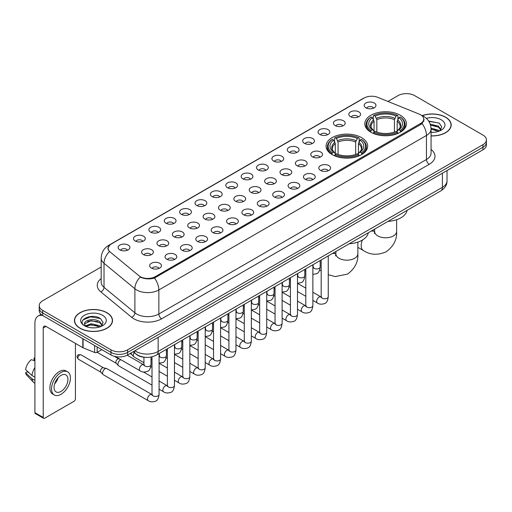 <?xml version="1.0" encoding="UTF-8"?>
<svg xmlns="http://www.w3.org/2000/svg" width="512" height="512" viewBox="0 0 512 512"><rect width="100%" height="100%" fill="white"/><g stroke="black" fill="none" stroke-linecap="round" stroke-linejoin="round"><path stroke-width="0.77" d="M361.581 137.626A20.806 12.013 0 0 0 338.906 135.021A20.806 12.013 0 0 0 326.061 146.118A20.806 12.013 0 0 0 332.16 154.611A20.806 12.013 0 0 0 354.835 157.216A20.806 12.013 0 0 0 367.68 146.118A20.806 12.013 0 0 0 361.581 137.626M400.339 115.251A20.806 12.013 0 0 0 377.664 112.646A20.806 12.013 0 0 0 364.819 123.744A20.806 12.013 0 0 0 370.912 132.237A20.806 12.013 0 0 0 393.587 134.842A20.806 12.013 0 0 0 406.432 123.744A20.806 12.013 0 0 0 400.339 115.251M350.534 116.691A5.888 3.398 180 0 1 349.37 115.731A5.888 3.398 180 0 1 351.315 111.507A5.888 3.398 180 0 1 358.861 111.885A5.888 3.398 180 0 1 360.032 115.731A5.888 3.398 180 0 1 350.534 116.691M358.144 117.043A3.533 2.042 0 0 0 357.197 116.051A3.533 2.042 0 0 0 353.715 115.533A3.533 2.042 0 0 0 351.251 117.043M335.155 125.574A5.888 3.398 180 0 1 333.99 124.608A5.888 3.398 180 0 1 335.936 120.384A5.888 3.398 180 0 1 343.482 120.762A5.888 3.398 180 0 1 344.653 124.608A5.888 3.398 180 0 1 335.155 125.574M342.765 125.926A3.533 2.042 0 0 0 341.818 124.928A3.533 2.042 0 0 0 338.336 124.416A3.533 2.042 0 0 0 335.872 125.926M319.776 134.451A5.888 3.398 180 0 1 318.611 133.491A5.888 3.398 180 0 1 320.557 129.261A5.888 3.398 180 0 1 328.102 129.645A5.888 3.398 180 0 1 329.274 133.491A5.888 3.398 180 0 1 319.776 134.451M327.386 134.803A3.533 2.042 0 0 0 326.438 133.811A3.533 2.042 0 0 0 322.957 133.293A3.533 2.042 0 0 0 320.493 134.803M304.397 143.328A5.888 3.398 180 0 1 303.232 142.368A5.888 3.398 180 0 1 305.178 138.144A5.888 3.398 180 0 1 312.723 138.522A5.888 3.398 180 0 1 313.894 142.368A5.888 3.398 180 0 1 304.397 143.328M312.006 143.68A3.533 2.042 0 0 0 311.059 142.688A3.533 2.042 0 0 0 307.578 142.17A3.533 2.042 0 0 0 305.114 143.68M289.018 152.211A5.888 3.398 180 0 1 287.853 151.245A5.888 3.398 180 0 1 289.798 147.021A5.888 3.398 180 0 1 297.344 147.398A5.888 3.398 180 0 1 298.515 151.245A5.888 3.398 180 0 1 289.018 152.211M296.627 152.563A3.533 2.042 0 0 0 295.68 151.565A3.533 2.042 0 0 0 292.198 151.053A3.533 2.042 0 0 0 289.734 152.563M273.638 161.088A5.888 3.398 180 0 1 272.474 160.128A5.888 3.398 180 0 1 274.419 155.898A5.888 3.398 180 0 1 281.965 156.282A5.888 3.398 180 0 1 283.136 160.128A5.888 3.398 180 0 1 273.638 161.088M281.248 161.44A3.533 2.042 0 0 0 280.301 160.448A3.533 2.042 0 0 0 276.819 159.93A3.533 2.042 0 0 0 274.355 161.44M258.259 169.965A5.888 3.398 180 0 1 257.094 169.005A5.888 3.398 180 0 1 259.04 164.781A5.888 3.398 180 0 1 266.592 165.158A5.888 3.398 180 0 1 267.757 169.005A5.888 3.398 180 0 1 258.259 169.965M265.869 170.317A3.533 2.042 0 0 0 264.922 169.325A3.533 2.042 0 0 0 261.44 168.806A3.533 2.042 0 0 0 258.976 170.317M242.88 178.848A5.888 3.398 180 0 1 241.715 177.882A5.888 3.398 180 0 1 243.661 173.658A5.888 3.398 180 0 1 251.213 174.035A5.888 3.398 180 0 1 252.378 177.882A5.888 3.398 180 0 1 242.88 178.848M250.49 179.2A3.533 2.042 0 0 0 249.542 178.202A3.533 2.042 0 0 0 246.061 177.69A3.533 2.042 0 0 0 243.597 179.2M227.501 187.725A5.888 3.398 180 0 1 226.336 186.765A5.888 3.398 180 0 1 228.282 182.534A5.888 3.398 180 0 1 235.834 182.918A5.888 3.398 180 0 1 236.998 186.765A5.888 3.398 180 0 1 227.501 187.725M235.11 188.077A3.533 2.042 0 0 0 234.163 187.085A3.533 2.042 0 0 0 230.682 186.566A3.533 2.042 0 0 0 228.218 188.077M212.122 196.602A5.888 3.398 180 0 1 210.957 195.642A5.888 3.398 180 0 1 212.909 191.418A5.888 3.398 180 0 1 220.454 191.795A5.888 3.398 180 0 1 221.619 195.642A5.888 3.398 180 0 1 212.122 196.602M219.731 196.954A3.533 2.042 0 0 0 218.784 195.962A3.533 2.042 0 0 0 215.302 195.443A3.533 2.042 0 0 0 212.838 196.954M196.742 205.485A5.888 3.398 180 0 1 195.578 204.518A5.888 3.398 180 0 1 197.53 200.294A5.888 3.398 180 0 1 205.075 200.672A5.888 3.398 180 0 1 206.24 204.518A5.888 3.398 180 0 1 196.742 205.485M204.358 205.837A3.533 2.042 0 0 0 203.405 204.845A3.533 2.042 0 0 0 199.923 204.326A3.533 2.042 0 0 0 197.459 205.837M181.363 214.362A5.888 3.398 180 0 1 180.198 213.402A5.888 3.398 180 0 1 182.15 209.178A5.888 3.398 180 0 1 189.696 209.555A5.888 3.398 180 0 1 190.861 213.402A5.888 3.398 180 0 1 181.363 214.362M188.979 214.714A3.533 2.042 0 0 0 188.026 213.722A3.533 2.042 0 0 0 184.544 213.203A3.533 2.042 0 0 0 182.08 214.714M165.984 223.238A5.888 3.398 180 0 1 164.819 222.278A5.888 3.398 180 0 1 166.771 218.054A5.888 3.398 180 0 1 174.317 218.432A5.888 3.398 180 0 1 175.482 222.278A5.888 3.398 180 0 1 165.984 223.238M173.6 223.59A3.533 2.042 0 0 0 172.646 222.598A3.533 2.042 0 0 0 169.171 222.08A3.533 2.042 0 0 0 166.701 223.59M150.605 232.122A5.888 3.398 180 0 1 149.44 231.155A5.888 3.398 180 0 1 151.392 226.931A5.888 3.398 180 0 1 158.938 227.309A5.888 3.398 180 0 1 160.102 231.155A5.888 3.398 180 0 1 150.605 232.122M158.221 232.474A3.533 2.042 0 0 0 157.267 231.482A3.533 2.042 0 0 0 153.792 230.963A3.533 2.042 0 0 0 151.322 232.474M135.226 240.998A5.888 3.398 180 0 1 134.061 240.038A5.888 3.398 180 0 1 136.013 235.814A5.888 3.398 180 0 1 143.558 236.192A5.888 3.398 180 0 1 144.723 240.038A5.888 3.398 180 0 1 135.226 240.998M142.842 241.35A3.533 2.042 0 0 0 141.888 240.358A3.533 2.042 0 0 0 138.413 239.84A3.533 2.042 0 0 0 135.949 241.35M119.846 249.875A5.888 3.398 180 0 1 118.682 248.915A5.888 3.398 180 0 1 120.634 244.691A5.888 3.398 180 0 1 128.179 245.069A5.888 3.398 180 0 1 129.344 248.915A5.888 3.398 180 0 1 119.846 249.875M127.462 250.234A3.533 2.042 0 0 0 126.509 249.235A3.533 2.042 0 0 0 123.034 248.717A3.533 2.042 0 0 0 120.57 250.234M365.914 107.814A5.888 3.398 180 0 1 364.749 106.854A5.888 3.398 180 0 1 366.694 102.624A5.888 3.398 180 0 1 374.24 103.008A5.888 3.398 180 0 1 375.411 106.854A5.888 3.398 180 0 1 365.914 107.814M373.523 108.166A3.533 2.042 0 0 0 372.576 107.174A3.533 2.042 0 0 0 369.094 106.656A3.533 2.042 0 0 0 366.63 108.166M312.474 156.87A5.888 3.398 180 0 1 311.309 155.91A5.888 3.398 180 0 1 313.261 151.686A5.888 3.398 180 0 1 320.806 152.064A5.888 3.398 180 0 1 321.971 155.91A5.888 3.398 180 0 1 312.474 156.87M320.09 157.222A3.533 2.042 0 0 0 319.136 156.23A3.533 2.042 0 0 0 315.661 155.712A3.533 2.042 0 0 0 313.19 157.222M297.094 165.754A5.888 3.398 180 0 1 295.93 164.787A5.888 3.398 180 0 1 297.882 160.563A5.888 3.398 180 0 1 305.427 160.941A5.888 3.398 180 0 1 306.592 164.787A5.888 3.398 180 0 1 297.094 165.754M304.71 166.106A3.533 2.042 0 0 0 303.757 165.114A3.533 2.042 0 0 0 300.282 164.595A3.533 2.042 0 0 0 297.811 166.106M281.715 174.63A5.888 3.398 180 0 1 280.55 173.67A5.888 3.398 180 0 1 282.502 169.446A5.888 3.398 180 0 1 290.048 169.824A5.888 3.398 180 0 1 291.213 173.67A5.888 3.398 180 0 1 281.715 174.63M289.331 174.982A3.533 2.042 0 0 0 288.378 173.99A3.533 2.042 0 0 0 284.902 173.472A3.533 2.042 0 0 0 282.438 174.982M266.336 183.507A5.888 3.398 180 0 1 265.171 182.547A5.888 3.398 180 0 1 267.123 178.323A5.888 3.398 180 0 1 274.669 178.701A5.888 3.398 180 0 1 275.834 182.547A5.888 3.398 180 0 1 266.336 183.507M273.952 183.859A3.533 2.042 0 0 0 272.998 182.867A3.533 2.042 0 0 0 269.523 182.349A3.533 2.042 0 0 0 267.059 183.859M250.957 192.39A5.888 3.398 180 0 1 249.792 191.424A5.888 3.398 180 0 1 251.744 187.2A5.888 3.398 180 0 1 259.29 187.578A5.888 3.398 180 0 1 260.454 191.424A5.888 3.398 180 0 1 250.957 192.39M258.573 192.742A3.533 2.042 0 0 0 257.619 191.75A3.533 2.042 0 0 0 254.144 191.232A3.533 2.042 0 0 0 251.68 192.742M235.584 201.267A5.888 3.398 180 0 1 234.413 200.307A5.888 3.398 180 0 1 236.365 196.083A5.888 3.398 180 0 1 243.91 196.461A5.888 3.398 180 0 1 245.075 200.307A5.888 3.398 180 0 1 235.584 201.267M243.194 201.619A3.533 2.042 0 0 0 242.246 200.627A3.533 2.042 0 0 0 238.765 200.109A3.533 2.042 0 0 0 236.301 201.619M220.205 210.144A5.888 3.398 180 0 1 219.034 209.184A5.888 3.398 180 0 1 220.986 204.96A5.888 3.398 180 0 1 228.531 205.338A5.888 3.398 180 0 1 229.696 209.184A5.888 3.398 180 0 1 220.205 210.144M227.814 210.502A3.533 2.042 0 0 0 226.867 209.504A3.533 2.042 0 0 0 223.386 208.986A3.533 2.042 0 0 0 220.922 210.502M204.826 219.027A5.888 3.398 180 0 1 203.654 218.067A5.888 3.398 180 0 1 205.606 213.837A5.888 3.398 180 0 1 213.152 214.221A5.888 3.398 180 0 1 214.317 218.067A5.888 3.398 180 0 1 204.826 219.027M212.435 219.379A3.533 2.042 0 0 0 211.488 218.387A3.533 2.042 0 0 0 208.006 217.869A3.533 2.042 0 0 0 205.542 219.379M189.446 227.904A5.888 3.398 180 0 1 188.275 226.944A5.888 3.398 180 0 1 190.227 222.72A5.888 3.398 180 0 1 197.773 223.098A5.888 3.398 180 0 1 198.938 226.944A5.888 3.398 180 0 1 189.446 227.904M197.056 228.256A3.533 2.042 0 0 0 196.109 227.264A3.533 2.042 0 0 0 192.627 226.746A3.533 2.042 0 0 0 190.163 228.256M174.067 236.781A5.888 3.398 180 0 1 172.896 235.821A5.888 3.398 180 0 1 174.848 231.597A5.888 3.398 180 0 1 182.394 231.974A5.888 3.398 180 0 1 183.558 235.821A5.888 3.398 180 0 1 174.067 236.781M181.677 237.139A3.533 2.042 0 0 0 180.73 236.141A3.533 2.042 0 0 0 177.248 235.629A3.533 2.042 0 0 0 174.784 237.139M158.688 245.664A5.888 3.398 180 0 1 157.517 244.704A5.888 3.398 180 0 1 159.469 240.474A5.888 3.398 180 0 1 167.014 240.858A5.888 3.398 180 0 1 168.179 244.704A5.888 3.398 180 0 1 158.688 245.664M166.298 246.016A3.533 2.042 0 0 0 165.35 245.024A3.533 2.042 0 0 0 161.869 244.506A3.533 2.042 0 0 0 159.405 246.016M143.309 254.541A5.888 3.398 180 0 1 142.138 253.581A5.888 3.398 180 0 1 144.09 249.357A5.888 3.398 180 0 1 151.635 249.734A5.888 3.398 180 0 1 152.8 253.581A5.888 3.398 180 0 1 143.309 254.541M150.918 254.893A3.533 2.042 0 0 0 149.971 253.901A3.533 2.042 0 0 0 146.49 253.382A3.533 2.042 0 0 0 144.026 254.893M320.557 170.413A5.888 3.398 180 0 1 319.386 169.453A5.888 3.398 180 0 1 321.338 165.229A5.888 3.398 180 0 1 328.883 165.606A5.888 3.398 180 0 1 330.048 169.453A5.888 3.398 180 0 1 320.557 170.413M328.166 170.771A3.533 2.042 0 0 0 327.219 169.773A3.533 2.042 0 0 0 323.738 169.254A3.533 2.042 0 0 0 321.274 170.771M305.178 179.296A5.888 3.398 180 0 1 304.006 178.336A5.888 3.398 180 0 1 305.958 174.106A5.888 3.398 180 0 1 313.504 174.49A5.888 3.398 180 0 1 314.669 178.336A5.888 3.398 180 0 1 305.178 179.296M312.787 179.648A3.533 2.042 0 0 0 311.84 178.656A3.533 2.042 0 0 0 308.358 178.138A3.533 2.042 0 0 0 305.894 179.648M289.798 188.173A5.888 3.398 180 0 1 288.627 187.213A5.888 3.398 180 0 1 290.579 182.989A5.888 3.398 180 0 1 298.125 183.366A5.888 3.398 180 0 1 299.29 187.213A5.888 3.398 180 0 1 289.798 188.173M297.408 188.525A3.533 2.042 0 0 0 296.461 187.533A3.533 2.042 0 0 0 292.979 187.014A3.533 2.042 0 0 0 290.515 188.525M274.419 197.05A5.888 3.398 180 0 1 273.248 196.09A5.888 3.398 180 0 1 275.2 191.866A5.888 3.398 180 0 1 282.746 192.243A5.888 3.398 180 0 1 283.917 196.09A5.888 3.398 180 0 1 274.419 197.05M282.029 197.408A3.533 2.042 0 0 0 281.082 196.41A3.533 2.042 0 0 0 277.6 195.898A3.533 2.042 0 0 0 275.136 197.408M259.04 205.933A5.888 3.398 180 0 1 257.869 204.973A5.888 3.398 180 0 1 259.821 200.742A5.888 3.398 180 0 1 267.366 201.126A5.888 3.398 180 0 1 268.538 204.973A5.888 3.398 180 0 1 259.04 205.933M266.65 206.285A3.533 2.042 0 0 0 265.702 205.293A3.533 2.042 0 0 0 262.221 204.774A3.533 2.042 0 0 0 259.757 206.285M243.661 214.81A5.888 3.398 180 0 1 242.49 213.85A5.888 3.398 180 0 1 244.442 209.626A5.888 3.398 180 0 1 251.987 210.003A5.888 3.398 180 0 1 253.158 213.85A5.888 3.398 180 0 1 243.661 214.81M251.27 215.162A3.533 2.042 0 0 0 250.323 214.17A3.533 2.042 0 0 0 246.842 213.651A3.533 2.042 0 0 0 244.378 215.162M228.282 223.693A5.888 3.398 180 0 1 227.11 222.726A5.888 3.398 180 0 1 229.062 218.502A5.888 3.398 180 0 1 236.608 218.88A5.888 3.398 180 0 1 237.779 222.726A5.888 3.398 180 0 1 228.282 223.693M235.891 224.045A3.533 2.042 0 0 0 234.944 223.046A3.533 2.042 0 0 0 231.462 222.534A3.533 2.042 0 0 0 228.998 224.045M212.902 232.57A5.888 3.398 180 0 1 211.731 231.61A5.888 3.398 180 0 1 213.683 227.379A5.888 3.398 180 0 1 221.229 227.763A5.888 3.398 180 0 1 222.4 231.61A5.888 3.398 180 0 1 212.902 232.57M220.512 232.922A3.533 2.042 0 0 0 219.565 231.93A3.533 2.042 0 0 0 216.083 231.411A3.533 2.042 0 0 0 213.619 232.922M197.523 241.446A5.888 3.398 180 0 1 196.352 240.486A5.888 3.398 180 0 1 198.304 236.262A5.888 3.398 180 0 1 205.85 236.64A5.888 3.398 180 0 1 207.021 240.486A5.888 3.398 180 0 1 197.523 241.446M205.133 241.798A3.533 2.042 0 0 0 204.186 240.806A3.533 2.042 0 0 0 200.704 240.288A3.533 2.042 0 0 0 198.24 241.798M182.144 250.33A5.888 3.398 180 0 1 180.973 249.363A5.888 3.398 180 0 1 182.925 245.139A5.888 3.398 180 0 1 190.47 245.517A5.888 3.398 180 0 1 191.642 249.363A5.888 3.398 180 0 1 182.144 250.33M189.754 250.682A3.533 2.042 0 0 0 188.806 249.683A3.533 2.042 0 0 0 185.325 249.171A3.533 2.042 0 0 0 182.861 250.682M166.765 259.206A5.888 3.398 180 0 1 165.594 258.246A5.888 3.398 180 0 1 167.546 254.016A5.888 3.398 180 0 1 175.091 254.4A5.888 3.398 180 0 1 176.262 258.246A5.888 3.398 180 0 1 166.765 259.206M174.374 259.558A3.533 2.042 0 0 0 173.427 258.566A3.533 2.042 0 0 0 169.946 258.048A3.533 2.042 0 0 0 167.482 259.558M151.386 268.083A5.888 3.398 180 0 1 150.214 267.123A5.888 3.398 180 0 1 152.166 262.899A5.888 3.398 180 0 1 159.712 263.277A5.888 3.398 180 0 1 160.883 267.123A5.888 3.398 180 0 1 151.386 268.083M158.995 268.435A3.533 2.042 0 0 0 158.048 267.443A3.533 2.042 0 0 0 154.566 266.925A3.533 2.042 0 0 0 152.102 268.435M419.213 114.099A10.598 6.118 180 0 1 420.627 114.784A10.598 6.118 180 0 1 423.731 119.11A10.598 6.118 180 0 1 420.627 123.443L155.245 276.659A10.598 6.118 180 0 1 139.066 275.84L110.029 251.898A10.598 6.118 180 0 1 108.109 248.39A10.598 6.118 180 0 1 111.213 244.064L364.166 98.022A10.598 6.118 180 0 1 377.741 97.338L419.213 114.099M145.267 357.325A11.776 6.797 180 0 1 136.442 354.445L133.171 351.75M431.059 135.936A19.04 10.995 0 0 0 451.187 124.966A19.04 10.995 0 0 0 445.613 117.19A19.04 10.995 0 0 0 422.157 115.603M106.944 312.723A19.04 10.995 0 0 0 86.189 310.336A19.04 10.995 0 0 0 74.438 320.493A19.04 10.995 0 0 0 80.013 328.269A19.04 10.995 0 0 0 100.762 330.65A19.04 10.995 0 0 0 112.518 320.493A19.04 10.995 0 0 0 106.944 312.723M424.147 119.558L422.074 123.546L421.043 124.301L154.464 278.048C150.035 279.322 145.677 279.162 141.395 277.574L140.25 277.018A13.741 9.19 129.5 0 0 134.886 288.749L104.019 263.302A15.706 9.069 180 0 1 101.178 258.099L101.178 282.138A15.706 9.069 0 0 0 104.019 287.341L134.886 312.794A15.706 9.069 0 0 0 136.646 314.003A15.706 9.069 0 0 0 158.854 314.003L426.458 159.501A15.706 9.069 0 0 0 431.059 153.088L431.059 129.05A15.706 9.069 180 0 1 426.458 135.462A13.741 7.936 -120 0 0 422.074 123.546M101.178 267.008L42.675 300.781A11.776 6.797 0 0 0 39.226 305.587L39.226 310.72A11.776 6.797 0 0 0 42.675 315.526L110.963 354.95L110.963 352.39A11.776 6.797 0 0 0 127.622 352.39L482.95 147.238A11.776 6.797 0 0 0 486.4 142.432A11.776 6.797 0 0 1 482.95 147.238L127.622 352.39A11.776 6.797 0 0 1 110.963 352.39L42.675 312.96L110.963 352.39L110.963 349.824A11.776 6.797 0 0 0 127.622 349.824L482.95 144.678A11.776 6.797 0 0 0 486.4 139.866A11.776 6.797 0 0 0 482.95 135.059L414.662 95.635A11.776 6.797 0 0 0 398.003 95.635L387.93 101.453M39.226 308.154A11.776 6.797 0 0 0 42.675 312.96A11.776 6.797 0 0 1 39.226 308.154M431.059 149.498A19.629 11.334 180 0 1 429.235 164.307L161.626 318.81A19.629 11.334 180 0 1 133.869 318.81A19.629 11.334 180 0 1 131.667 317.299L100.8 291.846A3.923 2.624 -50.5 0 0 104.019 287.341L104.019 263.302A13.741 9.19 129.5 0 1 109.344 251.61L107.84 248.384L109.779 245.082M39.226 305.587A11.776 6.797 0 0 0 42.675 310.394L110.963 349.824M110.963 354.95A11.776 6.797 0 0 0 127.622 354.95L482.95 149.805A11.776 6.797 0 0 0 486.4 144.998L486.4 139.866M431.059 135.827A18.842 10.88 0 0 0 450.995 124.966A18.842 10.88 0 0 0 445.472 117.267A18.842 10.88 0 0 0 422.323 115.68M431.059 132.211L432.979 132.339M431.027 128.141L438.426 130.195L439.462 131.027M431.059 129.158L438.611 131.341M430.182 124.096L438.426 126.125L440.973 129.645M430.502 125.101L438.426 127.142L440.768 129.914M431.059 132.326A12.8 7.392 0 0 0 441.197 130.189A12.8 7.392 0 0 0 441.197 119.738A12.8 7.392 0 0 0 426.362 118.374M439.763 130.899L441.766 126.963L439.232 123.142L428.614 121.018M428.851 121.376L439.059 123.027M430.566 125.325L436.224 126.022M431.059 129.389L436.224 130.093M80.154 328.186A18.842 10.88 0 0 0 100.691 330.547A18.842 10.88 0 0 0 112.32 320.493A18.842 10.88 0 0 0 106.803 312.8A18.842 10.88 0 0 0 86.266 310.445A18.842 10.88 0 0 0 74.63 320.493A18.842 10.88 0 0 0 80.154 328.186M91.347 327.782L94.31 327.866M85.466 325.901L91.181 323.725L99.75 325.728L100.787 326.56M85.99 326.451L91.181 324.742L99.936 326.874M85.555 326.298L84.64 324.147A8.87 5.12 0 0 0 86.074 326.522M102.298 325.178L99.75 321.658C94.426 317.683 83.469 320.134 84.64 324.147L84.608 323.757M84.659 324.275L84.909 323.616L91.181 320.672L99.75 322.675L102.099 325.44M101.094 326.432L103.098 322.496L100.563 318.675C91.584 312.218 75.622 320.723 84.838 325.939L85.293 326.221M102.528 315.27A12.8 7.392 0 0 0 84.429 315.27A12.8 7.392 0 0 0 84.429 325.722A12.8 7.392 0 0 0 102.528 325.722A12.8 7.392 0 0 0 102.528 315.27M82.97 319.955L90.483 316.877L100.39 318.56M87.661 321.459L90.483 320.947L97.555 321.549M87.661 325.53L90.483 325.018L97.555 325.626M370.534 132.019L371.098 130.528A18.688 10.79 0 0 1 371.098 116.96L372.378 117.702A16.883 9.747 0 0 0 372.378 129.786L373.651 130.509L374.061 132.026M374.061 131.405L374.061 121.254L372.378 117.702M373.312 119.309L373.312 115.674L373.869 115.354A18.688 10.79 0 0 1 397.376 115.354L396.09 116.096A16.883 9.747 0 0 0 375.155 116.096L376.832 119.654L376.832 132.064M394.413 132.064L394.413 119.654L396.09 116.096M387.968 221.402A21.594 12.467 0 0 0 407.091 210.362M373.312 133.094A19.475 11.245 0 0 0 397.933 133.094L397.376 132.134A18.688 10.79 0 0 1 373.869 132.134L373.312 133.427M397.933 133.427L397.933 133.094M371.098 116.96L370.534 117.28A19.475 11.245 0 0 0 366.15 124.384A19.475 11.245 0 0 0 370.534 131.494M397.376 115.354L397.933 115.674L397.933 119.309M373.869 132.134L375.155 131.392A16.883 9.747 0 0 0 396.09 131.392L397.376 132.134M372.378 129.786L371.098 130.528M375.155 116.096L373.869 115.354M373.651 119.885A15.098 8.717 0 0 0 373.651 130.509L373.722 130.554C371.578 128.48 370.701 127.072 371.098 126.33A14.528 8.384 0 0 1 374.061 121.254M400.71 131.494A19.475 11.245 0 0 0 405.094 124.384A19.475 11.245 0 0 0 400.71 117.28L400.154 116.96A18.688 10.79 0 0 1 400.154 130.528L400.71 132.019M400.154 130.528L398.867 129.786A16.883 9.747 0 0 0 398.867 117.702L400.154 116.96M398.867 117.702L397.19 121.254L397.19 131.405L397.6 130.509L398.867 129.786M397.19 121.254A14.528 8.384 0 0 1 400.147 126.33C400.544 127.078 399.674 128.486 397.53 130.554L397.6 130.509A15.098 8.717 0 0 0 397.6 119.885M397.19 132.026L397.19 131.405M331.782 154.394L332.339 152.902A18.688 10.79 0 0 1 332.339 139.334L333.626 140.077A16.883 9.747 0 0 0 333.626 152.16L334.893 152.883L335.309 154.4M335.309 153.779L335.309 143.629L333.626 140.077M334.56 141.683L334.56 138.048L335.117 137.728A18.688 10.79 0 0 1 358.624 137.728L357.338 138.47A16.883 9.747 0 0 0 336.403 138.47L338.08 142.029L338.08 154.438M355.661 154.438L355.661 142.029L357.338 138.47M349.216 243.776A21.594 12.467 0 0 0 368.333 232.736M334.56 155.469A19.475 11.245 0 0 0 359.181 155.469L358.624 154.509A18.688 10.79 0 0 1 335.117 154.509L334.56 155.802M359.181 155.802L359.181 155.469M332.339 139.334L331.782 139.654A19.475 11.245 0 0 0 327.398 146.758A19.475 11.245 0 0 0 331.782 153.869M358.624 137.728L359.181 138.048L359.181 141.683M335.117 154.509L336.403 153.766A16.883 9.747 0 0 0 357.338 153.766L358.624 154.509M333.626 152.16L332.339 152.902M336.403 138.47L335.117 137.728M334.893 142.259A15.098 8.717 0 0 0 334.893 152.883L334.97 152.928C332.819 150.854 331.949 149.446 332.346 148.704A14.528 8.384 0 0 1 335.309 143.629M361.958 153.869A19.475 11.245 0 0 0 366.342 146.758A19.475 11.245 0 0 0 361.958 139.654L361.402 139.334A18.688 10.79 0 0 1 361.402 152.902L361.958 154.394M361.402 152.902L360.115 152.16A16.883 9.747 0 0 0 360.115 140.077L361.402 139.334M360.115 140.077L358.438 143.629L358.438 153.779L358.848 152.883L360.115 152.16M358.438 143.629A14.528 8.384 0 0 1 361.395 148.704C361.792 149.453 360.915 150.861 358.778 152.928L358.848 152.883A15.098 8.717 0 0 0 358.848 142.259M358.438 154.4L358.438 153.779M143.936 362.682L134.042 356.973A3.533 2.042 -60 0 1 133.76 356.742A3.533 2.042 -60 0 1 133.312 355.354A3.533 2.042 -60 0 1 134.214 352.608M131.757 354.522A2.554 1.472 -60 0 1 131.552 354.355A2.554 1.472 -60 0 1 131.232 353.35A2.554 1.472 -60 0 1 131.277 352.838M152.013 385.107L118.669 365.85A3.533 2.042 -60 0 1 118.381 365.619A3.533 2.042 -60 0 1 117.933 364.23A3.533 2.042 -60 0 1 120.435 359.904A3.533 2.042 -60 0 1 120.851 359.706M116.378 363.398A2.554 1.472 -60 0 1 116.173 363.232A2.554 1.472 -60 0 1 115.853 362.227A2.554 1.472 -60 0 1 117.658 359.104A2.554 1.472 -60 0 1 118.688 358.88L119.898 359.155M159.085 353.549L159.085 394.413C158.598 398.515 157.325 400.806 155.27 401.286C152.352 402.189 150.003 401.99 148.23 400.678L103.29 374.733A3.533 2.042 -60 0 1 103.002 374.502A3.533 2.042 -60 0 1 102.554 373.114A3.533 2.042 -60 0 1 105.056 368.787A3.533 2.042 -60 0 1 106.477 368.48A3.533 2.042 -60 0 1 106.822 368.608L152.48 394.842M100.998 372.275A2.554 1.472 -60 0 1 100.794 372.115A2.554 1.472 -60 0 1 100.474 371.11A2.554 1.472 -60 0 1 102.278 367.981A2.554 1.472 -60 0 1 103.309 367.763L106.477 368.48M97.152 346.976L97.152 352.346L101.805 349.664M42.541 315.45A15.706 9.069 -120 0 0 38.157 316.032A15.706 9.069 -120 0 0 34.906 323.219L34.906 412.653L43.232 417.459L43.232 328.026A3.923 2.266 60 0 1 44.045 326.227A3.923 2.266 60 0 1 46.01 326.426L82.81 347.667L82.81 338.694M43.232 417.459A1.965 1.133 120 0 0 43.635 418.355L35.309 413.549A1.965 1.133 -60 0 1 34.906 412.653M43.635 418.355A1.965 1.133 120 0 0 44.621 418.259L74.048 401.274A1.965 1.133 120 0 0 75.43 398.867L75.43 343.411M97.152 352.346A1.965 1.133 180 0 1 94.643 352.474L83.072 347.795A1.965 1.133 180 0 1 82.81 347.667M60.998 391.43A9.818 5.664 120 0 0 67.411 382.784A9.818 5.664 120 0 0 65.907 374.918A9.818 5.664 120 0 0 60.998 375.405A9.818 5.664 120 0 0 54.586 384.051A9.818 5.664 120 0 0 56.09 391.917A9.818 5.664 120 0 0 60.998 391.43M54.656 383.821A9.818 5.664 120 0 0 58.176 377.722M34.906 358.342L34.074 358.093L34.074 360.064L34.906 360.544M67.674 371.859L66.01 370.899A13.35 7.706 120 0 0 59.334 371.558A13.35 7.706 120 0 0 50.611 383.322A13.35 7.706 120 0 0 52.659 394.016L54.323 394.976A13.35 7.706 120 0 0 60.998 394.317A13.35 7.706 120 0 0 69.715 382.554A13.35 7.706 120 0 0 67.674 371.859A13.35 7.706 120 0 0 60.998 372.518A13.35 7.706 120 0 0 52.275 384.282A13.35 7.706 120 0 0 54.323 394.976M34.906 367.52A12.954 7.482 120 0 0 31.955 375.501L25.6 369.555A10.208 5.894 120 0 1 31.296 359.693L34.906 360.787M34.906 377.203L31.955 375.501M29.037 372.774L27.309 371.776L25.6 372.762L31.955 378.707L34.906 380.41M31.955 378.707A12.954 7.482 120 0 0 33.555 382.33A12.954 7.482 120 0 0 34.534 383.098L34.906 383.309M34.906 357.856A10.208 5.894 120 0 0 34.074 358.093M25.6 372.762A10.208 5.894 120 0 0 26.81 375.302L33.555 382.33M155.245 276.659L155.245 277.741M420.627 123.443L420.627 124.544M161.626 318.81A3.923 2.266 60 0 1 158.854 314.003L158.854 289.965A15.706 9.069 180 0 1 136.646 289.965A15.706 9.069 180 0 1 134.886 288.749L134.886 312.794A3.923 2.624 -50.5 0 1 131.667 317.299M431.059 129.05C430.79 123.405 428.314 119.168 423.616 116.346L421.632 115.386A13.741 6.432 112 0 0 421.446 115.315M154.464 278.048A13.741 7.936 60 0 1 158.854 289.965L426.458 135.462L426.458 159.501A3.923 2.266 60 0 0 429.235 164.307M110.048 244.864A13.741 7.936 -120 0 0 108.621 245.395C103.923 248.218 101.44 252.454 101.178 258.099M108.621 245.395L363.014 98.528A13.741 7.936 60 0 1 364.051 98.086M100.8 291.846A19.629 11.334 180 0 1 101.178 278.547M127.622 349.824L127.622 354.95M482.95 144.678L482.95 149.805M42.675 310.394L42.675 315.526M134.893 350.752A15.706 9.069 0 0 0 135.949 351.424A15.706 9.069 0 0 0 158.157 351.424L442.419 187.309A15.706 9.069 0 0 0 447.021 180.896C447.136 184.794 445.062 188.128 440.794 190.906L156.531 355.021A7.853 4.531 60 0 0 158.157 351.424L158.157 337.325M442.419 173.203L442.419 187.309A7.853 4.531 60 0 1 440.794 190.906M134.259 351.123A7.853 5.254 129.5 0 0 135.629 353.677L133.242 351.706M396.614 219.738L396.614 231.45A10.995 6.349 180 0 1 393.395 235.936A10.995 6.349 180 0 1 377.85 235.936A10.995 6.349 180 0 1 374.63 231.45L374.336 233.555M370.906 231.258A10.995 6.349 -60 0 1 374.464 231.546L374.63 231.642M396.614 231.45C397.088 239.52 393.632 246.285 386.24 251.75C377.818 255.418 370.227 255.034 363.469 250.586A10.995 6.349 -60 0 1 362.406 240.045M394.413 119.654A14.528 8.384 0 0 0 376.832 119.654M394.822 118.285A15.098 8.717 0 0 0 376.422 118.285M357.862 242.112L357.862 253.824A10.995 6.349 180 0 1 354.643 258.31A10.995 6.349 180 0 1 339.098 258.31A10.995 6.349 180 0 1 335.878 253.824L335.584 255.93M332.147 253.626A10.995 6.349 -60 0 1 335.712 253.92L335.878 254.016M321.651 297.171L320.934 296.89A3.533 2.042 -60 0 0 319.322 296.979A3.533 2.042 -60 0 0 319.168 297.062A3.533 2.042 -60 0 0 316.858 300.179A3.533 2.042 -60 0 0 317.402 303.008C319.174 304.32 321.523 304.518 324.442 303.616C326.496 303.136 327.77 300.845 328.25 296.742L328.25 255.878A10.995 6.349 -60 0 1 328.282 255.866M355.661 142.029A14.528 8.384 0 0 0 338.08 142.029M356.07 140.659A15.098 8.717 0 0 0 337.67 140.659M328.25 296.742A3.533 2.042 180 0 1 327.053 298.272A3.533 2.042 180 0 1 322.221 298.182A3.533 2.042 180 0 1 321.184 296.742L321.069 297.504L321.389 297.242M312.87 264.762L312.87 305.619A3.533 2.042 180 0 1 311.674 307.155A3.533 2.042 180 0 1 306.842 307.066A3.533 2.042 180 0 1 305.805 305.619L305.69 306.387L306.01 306.125M312.87 305.619C312.39 309.728 311.117 312.019 309.062 312.499C306.144 313.402 303.795 313.197 302.022 311.885A3.533 2.042 -60 0 1 301.478 309.056A3.533 2.042 -60 0 1 303.789 305.946A3.533 2.042 -60 0 1 303.942 305.856A3.533 2.042 -60 0 1 305.555 305.766L306.272 306.048M297.491 273.638L297.491 314.502A3.533 2.042 180 0 1 296.294 316.032A3.533 2.042 180 0 1 291.462 315.942A3.533 2.042 180 0 1 290.426 314.502L290.31 315.264L290.63 315.002M297.491 314.502C297.011 318.605 295.738 320.896 293.683 321.376C290.765 322.278 288.416 322.074 286.643 320.768A3.533 2.042 -60 0 1 286.099 317.933A3.533 2.042 -60 0 1 288.41 314.822A3.533 2.042 -60 0 1 288.563 314.739A3.533 2.042 -60 0 1 290.176 314.65L290.893 314.931M282.112 282.515L282.112 323.379A3.533 2.042 180 0 1 280.915 324.909A3.533 2.042 180 0 1 276.083 324.826A3.533 2.042 180 0 1 275.046 323.379L274.938 324.141L275.251 323.885M282.112 323.379C281.632 327.482 280.358 329.773 278.304 330.253C275.386 331.162 273.037 330.957 271.264 329.645A3.533 2.042 -60 0 1 270.72 326.816A3.533 2.042 -60 0 1 273.03 323.699A3.533 2.042 -60 0 1 273.184 323.616A3.533 2.042 -60 0 1 274.797 323.526L275.514 323.808M266.733 291.398L266.733 332.256A3.533 2.042 180 0 1 265.536 333.792A3.533 2.042 180 0 1 260.704 333.702A3.533 2.042 180 0 1 259.667 332.256L259.558 333.024L259.872 332.762M266.733 332.256C266.253 336.365 264.979 338.656 262.925 339.136C260.006 340.038 257.658 339.834 255.885 338.522A3.533 2.042 -60 0 1 255.341 335.693A3.533 2.042 -60 0 1 257.651 332.582A3.533 2.042 -60 0 1 257.805 332.493A3.533 2.042 -60 0 1 259.418 332.403L260.134 332.691M251.354 300.275L251.354 341.139A3.533 2.042 180 0 1 250.157 342.669A3.533 2.042 180 0 1 245.325 342.579A3.533 2.042 180 0 1 244.288 341.139L244.179 341.901L244.493 341.638M251.354 341.139C250.874 345.242 249.6 347.533 247.546 348.013C244.627 348.915 242.278 348.71 240.506 347.405A3.533 2.042 -60 0 1 239.962 344.57A3.533 2.042 -60 0 1 242.272 341.459A3.533 2.042 -60 0 1 242.426 341.376A3.533 2.042 -60 0 1 244.038 341.286L244.755 341.568M235.974 309.152L235.974 350.016A3.533 2.042 180 0 1 234.778 351.546A3.533 2.042 180 0 1 229.946 351.462A3.533 2.042 180 0 1 228.909 350.016L228.8 350.778L229.114 350.522M235.974 350.016C235.494 354.118 234.221 356.41 232.166 356.89C229.248 357.798 226.899 357.594 225.126 356.282A3.533 2.042 -60 0 1 224.582 353.453A3.533 2.042 -60 0 1 226.893 350.336A3.533 2.042 -60 0 1 227.046 350.253A3.533 2.042 -60 0 1 228.659 350.163L229.376 350.445M220.595 318.035L220.595 358.899A3.533 2.042 180 0 1 219.398 360.429A3.533 2.042 180 0 1 214.566 360.339A3.533 2.042 180 0 1 213.53 358.899L213.421 359.661L213.734 359.398M220.595 358.899C220.115 363.002 218.842 365.293 216.787 365.773C213.869 366.675 211.52 366.47 209.747 365.158A3.533 2.042 -60 0 1 209.203 362.33A3.533 2.042 -60 0 1 211.514 359.219A3.533 2.042 -60 0 1 211.667 359.13A3.533 2.042 -60 0 1 213.28 359.04L213.997 359.328M205.216 326.912L205.216 367.776A3.533 2.042 180 0 1 204.026 369.306A3.533 2.042 180 0 1 199.187 369.216A3.533 2.042 180 0 1 198.15 367.776L198.042 368.538L198.355 368.275M205.216 367.776C204.736 371.878 203.462 374.17 201.408 374.65C198.49 375.552 196.141 375.347 194.368 374.042A3.533 2.042 -60 0 1 193.824 371.206A3.533 2.042 -60 0 1 196.134 368.096A3.533 2.042 -60 0 1 196.288 368.013A3.533 2.042 -60 0 1 197.901 367.923L198.618 368.205M189.843 335.789L189.843 376.653A3.533 2.042 180 0 1 188.646 378.182A3.533 2.042 180 0 1 183.808 378.099A3.533 2.042 180 0 1 182.771 376.653L182.662 377.414L182.976 377.158M189.843 376.653C189.357 380.755 188.083 383.046 186.029 383.526C183.11 384.435 180.762 384.23 178.989 382.918A3.533 2.042 -60 0 1 178.445 380.09A3.533 2.042 -60 0 1 180.755 376.973A3.533 2.042 -60 0 1 180.909 376.89A3.533 2.042 -60 0 1 182.522 376.8L183.238 377.082M174.464 344.672L174.464 385.536A3.533 2.042 180 0 1 173.267 387.066A3.533 2.042 180 0 1 168.429 386.976A3.533 2.042 180 0 1 167.392 385.536L167.283 386.298L167.597 386.035M174.464 385.536C173.978 389.638 172.704 391.93 170.65 392.41C167.731 393.312 165.382 393.107 163.61 391.802A3.533 2.042 -60 0 1 163.066 388.966A3.533 2.042 -60 0 1 165.376 385.856A3.533 2.042 -60 0 1 165.53 385.766A3.533 2.042 -60 0 1 167.142 385.677L167.859 385.965M79.68 354.938A2.554 1.472 -60 0 1 80.954 354.81L78.406 354.81A2.554 1.472 60 0 1 79.68 354.938A2.554 1.472 -60 0 0 78.016 357.184A2.554 1.472 -60 0 0 78.406 359.232L100.89 372.211M159.085 394.413A3.533 2.042 180 0 1 157.888 395.942A3.533 2.042 180 0 1 153.05 395.853A3.533 2.042 180 0 1 152.013 394.413L151.904 395.174L152.218 394.912M148.23 400.678A3.533 2.042 -60 0 1 147.686 397.843A3.533 2.042 -60 0 1 149.997 394.733A3.533 2.042 -60 0 1 150.157 394.65A3.533 2.042 -60 0 1 151.763 394.56M320.173 260.544L320.173 266.918A3.533 2.042 180 0 1 318.976 268.448A3.533 2.042 180 0 1 314.144 268.358A3.533 2.042 180 0 1 313.107 266.918L313.107 264.621M304.794 269.421L304.794 275.795A3.533 2.042 180 0 1 303.597 277.325A3.533 2.042 180 0 1 298.765 277.235A3.533 2.042 180 0 1 297.728 275.795L297.728 273.504M289.414 278.304L289.414 284.672A3.533 2.042 180 0 1 288.218 286.202A3.533 2.042 180 0 1 283.386 286.118A3.533 2.042 180 0 1 282.349 284.672L282.349 282.381M274.035 287.181L274.035 293.555A3.533 2.042 180 0 1 272.838 295.085A3.533 2.042 180 0 1 268.006 294.995A3.533 2.042 180 0 1 266.97 293.555L266.97 291.258M258.656 296.058L258.656 302.432A3.533 2.042 180 0 1 257.459 303.962A3.533 2.042 180 0 1 252.627 303.872A3.533 2.042 180 0 1 251.59 302.432L251.59 300.141M243.277 304.941L243.277 311.309A3.533 2.042 180 0 1 242.08 312.838A3.533 2.042 180 0 1 237.248 312.755A3.533 2.042 180 0 1 236.211 311.309L236.211 309.018M227.898 313.818L227.898 320.192A3.533 2.042 180 0 1 226.701 321.722A3.533 2.042 180 0 1 221.869 321.632A3.533 2.042 180 0 1 220.832 320.192L220.832 317.894M212.518 322.694L212.518 329.069A3.533 2.042 180 0 1 211.322 330.598A3.533 2.042 180 0 1 206.49 330.509A3.533 2.042 180 0 1 205.453 329.069L205.453 326.778M197.139 331.578L197.139 337.946A3.533 2.042 180 0 1 195.942 339.482A3.533 2.042 180 0 1 191.11 339.392A3.533 2.042 180 0 1 190.074 337.946L190.074 335.654M181.76 340.454L181.76 346.829A3.533 2.042 180 0 1 180.563 348.358A3.533 2.042 180 0 1 175.731 348.269A3.533 2.042 180 0 1 174.694 346.829L174.694 344.531M166.381 349.331L166.381 355.706A3.533 2.042 180 0 1 165.184 357.235A3.533 2.042 180 0 1 160.352 357.152A3.533 2.042 180 0 1 159.315 355.706L159.315 353.414M151.002 357.03L151.002 364.582A3.533 2.042 180 0 1 149.805 366.118A3.533 2.042 180 0 1 144.973 366.029A3.533 2.042 180 0 1 143.936 364.582L143.936 357.229M115.405 356.563L140.154 370.848A3.533 2.042 -60 0 1 139.61 368.019A3.533 2.042 -60 0 1 141.92 364.909A3.533 2.042 -60 0 1 142.074 364.819A3.533 2.042 -60 0 1 143.686 364.73L127.174 355.2M43.232 328.026L46.01 326.426M83.072 338.848L83.072 347.795M94.643 352.474L94.643 345.53M108.109 248.39L108.109 249.754M423.731 119.11L423.731 121.363M363.014 98.528L365.53 97.357M156.531 355.021C150.214 358.195 143.898 358.195 137.574 355.021L135.629 353.677M447.021 180.896L447.021 170.547M450.995 126.541L450.995 124.966M112.32 322.067L112.32 320.493M74.63 322.067L74.63 320.493M363.469 250.586L357.862 247.347M366.15 127.981L366.15 124.384M405.094 127.981L405.094 124.384M374.464 231.546L372.435 230.374M374.63 229.101L374.63 231.45M357.862 253.824C358.336 261.894 354.88 268.659 347.488 274.125L335.245 276.563L328.25 274.714M321.184 270.918L319.661 270.035M327.398 150.349L327.398 146.758M366.342 150.349L366.342 146.758M335.712 253.92L333.677 252.749M335.878 251.475L335.878 253.824M317.402 303.008L312.87 300.397M305.805 296.314L297.491 291.514M290.426 287.437L289.203 286.733M321.184 259.962L321.184 296.742M320.934 296.89L312.87 292.237M305.805 288.154L297.491 283.354M302.022 311.885L297.491 309.274M290.426 305.197L282.112 300.397M275.046 296.314L273.824 295.61M305.805 268.838L305.805 305.619M305.555 305.766L297.491 301.114M290.426 297.037L282.112 292.237M286.643 320.768L282.112 318.15M275.046 314.074L266.733 309.274M259.667 305.197L258.445 304.486M290.426 277.715L290.426 314.502M290.176 314.65L282.112 309.99M275.046 305.914L266.733 301.114M271.264 329.645L266.733 327.034M259.667 322.95L251.354 318.15M244.288 314.074L243.066 313.37M275.046 286.598L275.046 323.379M274.797 323.526L266.733 318.874M259.667 314.79L251.354 309.99M255.885 338.522L251.354 335.91M244.288 331.834L235.974 327.034M228.909 322.95L227.686 322.246M259.667 295.475L259.667 332.256M259.418 332.403L251.354 327.75M244.288 323.674L235.974 318.874M240.506 347.405L235.974 344.787M228.909 340.71L220.595 335.91M213.53 331.834L212.307 331.123M244.288 304.352L244.288 341.139M244.038 341.286L235.974 336.627M228.909 332.55L220.595 327.75M225.126 356.282L220.595 353.67M213.53 349.587L205.216 344.787M198.15 340.71L196.928 340.006M228.909 313.235L228.909 350.016M228.659 350.163L220.595 345.51M213.53 341.427L205.216 336.627M209.747 365.158L205.216 362.547M198.15 358.47L189.843 353.67M182.771 349.587L181.549 348.883M213.53 322.112L213.53 358.899M213.28 359.04L205.216 354.387M198.15 350.31L189.843 345.51M194.368 374.042L189.843 371.424M182.771 367.347L174.464 362.547M167.392 358.47L166.17 357.76M198.15 330.989L198.15 367.776M197.901 367.923L189.843 363.264M182.771 359.187L174.464 354.387M178.989 382.918L174.464 380.307M167.392 376.224L159.085 371.424M152.013 367.347L150.79 366.643M130.067 353.542L131.648 354.451M182.771 339.872L182.771 376.653M182.522 376.8L174.464 372.147M167.392 368.064L159.085 363.264M131.552 354.355L133.76 356.742M163.61 391.802L159.085 389.184M97.197 352.326L116.269 363.334M167.392 348.749L167.392 385.536M167.142 385.677L159.085 381.024M152.013 376.947L143.488 372.019M116.173 363.232L118.381 365.619M114.298 356.301L118.816 358.912M152.013 356.806L152.013 394.413M100.794 372.115L103.002 374.502M80.954 354.81L103.437 367.789M78.406 359.232C76.614 357.005 76.614 355.533 78.406 354.81M313.574 267.347L312.858 267.059M312.87 274.374L316.358 273.792C318.419 273.312 319.686 271.021 320.173 266.918M305.805 271.155L304.794 270.566M313.312 267.418L312.992 267.68L313.107 266.918M298.195 276.224L297.478 275.942M297.491 283.258L300.986 282.669C303.04 282.189 304.307 279.898 304.794 275.795M290.426 280.032L289.414 279.45M297.933 276.294L297.613 276.557L297.728 275.795M282.816 285.101L282.099 284.819M282.112 292.134L285.606 291.552C287.661 291.072 288.928 288.774 289.414 284.672M275.046 288.909L274.035 288.326M282.554 285.178L282.234 285.44L282.349 284.672M267.437 293.984L266.72 293.696M266.733 301.011L270.227 300.429C272.282 299.949 273.549 297.658 274.035 293.555M259.667 297.792L258.656 297.203M267.174 294.054L266.854 294.317L266.97 293.555M252.058 302.861L251.341 302.579M251.354 309.894L254.848 309.306C256.902 308.826 258.176 306.534 258.656 302.432M244.288 306.669L243.277 306.086M251.795 302.931L251.475 303.194L251.59 302.432M236.678 311.738L235.962 311.456M235.974 318.771L239.469 318.189C241.523 317.709 242.797 315.411 243.277 311.309M228.909 315.546L227.898 314.963M236.416 311.814L236.096 312.077L236.211 311.309M221.299 320.621L220.582 320.339M220.595 327.654L224.09 327.066C226.144 326.586 227.418 324.294 227.898 320.192M213.53 324.429L212.518 323.84M221.037 320.691L220.717 320.954L220.832 320.192M205.92 329.498L205.203 329.216M205.216 336.531L208.71 335.942C210.765 335.462 212.038 333.171 212.518 329.069M198.15 333.306L197.139 332.723M205.658 329.574L205.338 329.83L205.453 329.069M190.541 338.374L189.824 338.093M189.843 345.408L193.331 344.826C195.386 344.346 196.659 342.054 197.139 337.946M182.771 342.182L181.76 341.6M190.278 338.451L189.958 338.714L190.074 337.946M175.162 347.258L174.445 346.976M174.464 354.291L177.952 353.702C180.006 353.222 181.28 350.931 181.76 346.829M167.392 351.066L166.381 350.477M174.899 347.328L174.579 347.59L174.694 346.829M159.782 356.134L159.066 355.853M159.085 363.168L162.573 362.579C164.627 362.099 165.901 359.808 166.381 355.706M152.013 359.942L151.002 359.36M159.52 356.211L159.2 356.467L159.315 355.706M144.403 365.018L143.686 364.73M140.154 370.848C141.894 372.154 144.237 372.358 147.194 371.462C149.248 370.982 150.522 368.691 151.002 364.582M144.141 365.088L143.821 365.35L143.936 364.582M38.157 316.032L41.056 314.355"/></g></svg>
